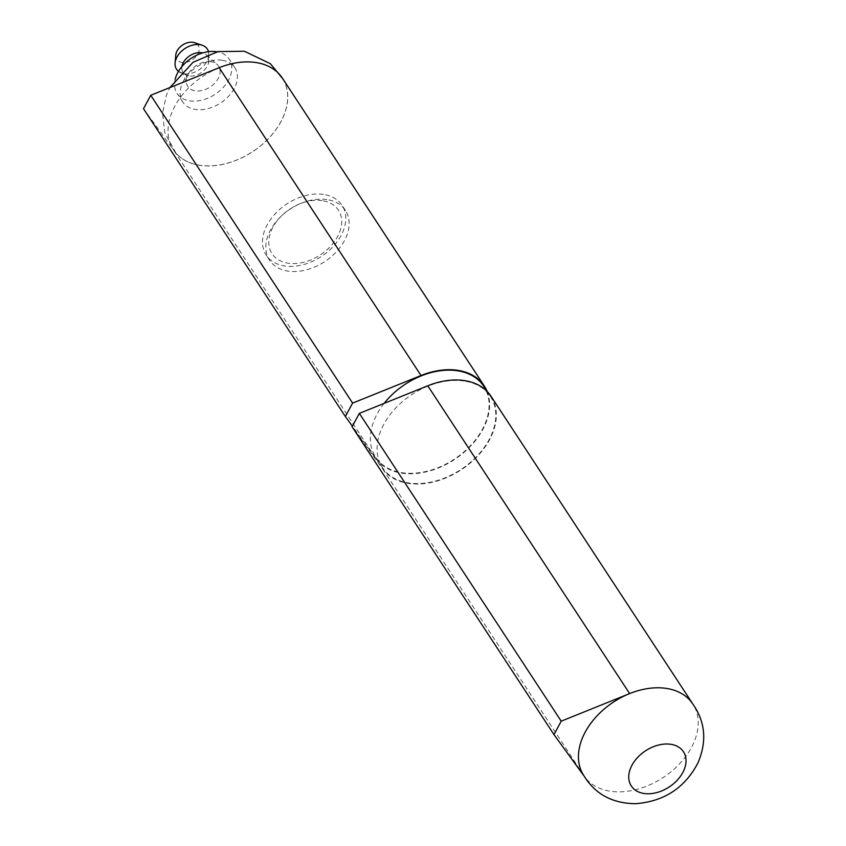 <?xml version="1.0" encoding="UTF-8"?>
<svg xmlns="http://www.w3.org/2000/svg" width="846" height="846" viewBox="0 0 846 846"><rect width="100%" height="100%" fill="white"/><g stroke="black" fill="none" stroke-linecap="round" stroke-linejoin="round"><path stroke-width="0.63" stroke-dasharray="4.23 3.17" d="M200.079 165.308A65.163 45.145 -33.3 0 1 175.82 152.915A65.163 45.145 -33.3 0 1 203.114 76.172A65.163 45.145 -33.3 0 1 284.362 81.755A65.163 45.145 -33.3 0 1 266.955 140.076A65.163 45.145 -33.3 0 1 200.079 165.308M282.395 78.16A65.216 45.176 -33.3 0 1 253.536 151.106A65.216 45.176 -33.3 0 1 174.17 150.926L143.492 108.711M384.147 403.362A64.656 44.785 146.7 0 0 375.666 457.189A64.656 44.785 146.7 0 0 454.291 459.188A64.656 44.785 146.7 0 0 483.785 386.284M487.053 391.254A65.216 45.176 -33.3 0 1 451.785 461.239A65.216 45.176 -33.3 0 1 376.047 458.744L352.401 426.204M464.02 381.017A64.656 44.785 146.7 0 0 395.664 408.089A64.656 44.785 146.7 0 0 382.392 467.457A64.656 44.785 146.7 0 0 461.017 469.445A64.656 44.785 146.7 0 0 490.521 396.541A64.656 44.785 146.7 0 0 464.02 381.017M490.997 396.235A65.216 45.176 -33.3 0 1 462.138 469.181A65.216 45.176 -33.3 0 1 382.773 469.001L352.095 426.786M690.41 700.795A65.216 45.176 -33.3 0 1 692.863 704.041A65.216 45.176 -33.3 0 1 664.004 776.988A65.216 45.176 -33.3 0 1 584.639 776.808L583.349 775.031M382.773 469.001L584.639 776.808A65.216 45.176 -33.3 0 1 581.784 772.038M222.096 60.256A31.196 21.605 146.7 0 0 189.113 73.316A31.196 21.605 146.7 0 0 182.715 101.964A31.196 21.605 146.7 0 0 195.489 109.451A31.196 21.605 146.7 0 0 228.473 96.391A31.196 21.605 146.7 0 0 234.881 67.743A31.196 21.605 146.7 0 0 222.096 60.256M175.799 54.948A12.764 8.841 146.7 0 0 192.338 59.759A12.764 8.841 146.7 0 0 194.517 42.67M177.607 70.63A18.432 12.764 146.7 0 0 199 69.869A18.432 12.764 146.7 0 0 208.158 50.549M181.932 66.538A14.742 10.215 146.7 0 0 182.207 70.768A14.742 10.215 146.7 0 0 192.105 76.045A14.742 10.215 146.7 0 0 207.376 66.02A14.742 10.215 146.7 0 0 206.466 54.853A14.742 10.215 146.7 0 0 202.702 52.917M211.045 61.769A18.432 12.764 146.7 0 0 192.708 68.346A18.432 12.764 146.7 0 0 186.776 84.346A18.432 12.764 146.7 0 0 210.189 86.979A18.432 12.764 146.7 0 0 217.105 64.455A18.432 12.764 146.7 0 0 211.045 61.769M175.175 79.27A31.196 21.605 146.7 0 0 177.1 93.409A31.196 21.605 146.7 0 0 215.032 94.371A31.196 21.605 146.7 0 0 229.266 59.199A31.196 21.605 146.7 0 0 217.073 51.796M323.468 194.432A45.367 31.429 146.7 0 0 275.5 213.435A45.367 31.429 146.7 0 0 266.183 255.09A45.367 31.429 146.7 0 0 321.353 256.497A45.367 31.429 146.7 0 0 342.059 205.324A45.367 31.429 146.7 0 0 323.468 194.432M326.831 199.561A45.367 31.429 146.7 0 0 301.472 203.177A45.367 31.429 146.7 0 0 280.375 217.01A45.367 31.429 146.7 0 0 269.546 260.219A45.367 31.429 146.7 0 0 324.716 261.626A45.367 31.429 146.7 0 0 345.422 210.464A45.367 31.429 146.7 0 0 326.831 199.561M322.167 200.618A39.699 27.506 146.7 0 0 299.981 203.78A39.699 27.506 146.7 0 0 281.528 215.878A39.699 27.506 146.7 0 0 280.766 261.033A39.699 27.506 146.7 0 0 335.143 240.602A39.699 27.506 146.7 0 0 322.167 200.618M174.17 150.926L376.047 458.744M490.521 396.541L487.254 391.571M382.392 467.457L375.666 457.189M691.975 702.698L692.863 704.041M175.82 152.915L164.843 132.875L162.548 113.174L166.345 95.439L169.909 87.572M282.881 78.9L284.362 81.734M178.443 71.434L189.123 76.045L192.084 76.045M208.581 51.669L208.56 63.302L207.376 66.02M182.207 70.768L186.776 84.346M206.466 54.853L217.105 64.455M234.881 67.743L229.266 59.199M182.715 101.964L177.1 93.409M345.422 210.464L342.059 205.324M269.546 260.219L266.183 255.09M281.528 215.878L280.375 217.01M299.981 203.78L301.472 203.177"/><path stroke-width="1.27" d="M352.401 426.204L345.358 416.518L143.492 108.711L150.747 95.291L219.167 67.712A65.216 45.176 -33.3 0 1 282.395 78.16L484.261 385.966A65.216 45.176 -33.3 0 1 487.053 391.254M487.254 391.571L483.785 386.284A64.656 44.785 146.7 0 0 457.295 370.749A64.656 44.785 146.7 0 0 384.147 403.362M345.358 416.518L352.613 403.108L421.033 375.518A65.216 45.176 -33.3 0 1 484.261 385.966M150.747 95.291L352.613 403.108M583.349 775.031L553.961 734.592L561.215 721.173L359.349 413.366L427.769 385.787A65.216 45.176 -33.3 0 1 490.997 396.235L691.975 702.698M561.215 721.173L629.636 693.593A65.216 45.176 -33.3 0 1 690.41 700.795C705.162 719.523 707.637 740.282 697.865 763.081C684.721 787.996 663.941 801.532 635.536 803.7C610.907 803.446 592.993 792.892 581.784 772.038A65.216 45.176 -33.3 0 1 629.636 693.593L427.769 385.787M553.961 734.592L352.095 426.786L359.349 413.366M670.688 744.279A31.196 21.605 146.7 0 0 653.228 746.775A31.196 21.605 146.7 0 0 631.708 786.579A31.196 21.605 146.7 0 0 677.413 780.044A31.196 21.605 146.7 0 0 670.688 744.279M208.581 51.669L208.158 50.549A18.432 12.764 146.7 0 0 202.131 45.208L194.517 42.67A12.764 8.841 146.7 0 0 192.93 42.3A12.764 8.841 146.7 0 0 175.799 54.948L175.09 62.942A18.432 12.764 146.7 0 0 177.586 70.599A18.432 12.764 146.7 0 0 177.607 70.63M202.131 45.208A18.432 12.764 146.7 0 0 199.836 44.669A18.432 12.764 146.7 0 0 175.09 62.942M202.702 52.917A14.742 10.215 146.7 0 0 201.623 52.706A14.742 10.215 146.7 0 0 181.932 66.538M217.073 51.796A31.196 21.605 146.7 0 0 216.491 51.701A31.196 21.605 146.7 0 0 175.175 79.27M219.167 67.712L421.033 375.518M169.909 87.572L193.068 62.266L217.972 51.595L244.388 51.246L270.382 63.704L282.881 78.9M177.586 70.599L178.443 71.434"/></g></svg>

